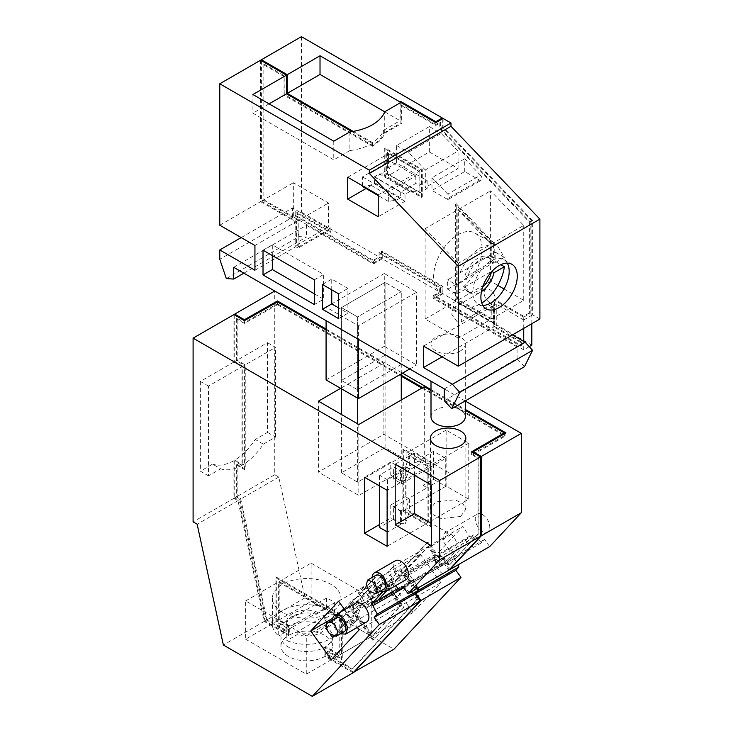 <?xml version="1.0" encoding="UTF-8"?>
<svg xmlns="http://www.w3.org/2000/svg" width="733" height="733" viewBox="0 0 733 733"><rect width="100%" height="100%" fill="white"/><g stroke="black" fill="none" stroke-linecap="round" stroke-linejoin="round"><path stroke-width="0.55" stroke-dasharray="3.67 2.75" d="M489.717 546.571L484.586 539.451L481.508 542.759L473.674 534.87L453.507 556.494L457.951 564.905M465.299 401.024L274.747 291.01L274.747 474.737L278.787 477.073L305.02 597.871L393.951 649.209M420.192 554.047L440.845 582.671L413.027 612.486L392.375 583.862L420.192 554.047L380.18 577.146L400.832 605.77L373.015 635.593L352.353 606.97L380.18 577.146M468.763 499.173L468.763 443.163L446.131 430.097L446.131 486.107L468.763 499.173L428.75 522.281L406.109 509.206L406.109 453.196L428.75 466.27L428.75 522.281M482.506 531.379A10.289 5.937 60 0 1 475.781 522.308A10.289 5.937 60 0 1 477.366 514.071A10.289 5.937 60 0 1 482.506 514.575A10.289 5.937 60 0 1 489.232 523.646A10.289 5.937 60 0 1 487.656 531.892A10.289 5.937 60 0 1 482.506 531.379M442.897 573.857A10.289 5.937 60 0 1 436.172 564.786A10.289 5.937 60 0 1 437.748 556.539A10.289 5.937 60 0 1 442.897 557.053A10.289 5.937 60 0 1 449.613 566.114A10.289 5.937 60 0 1 448.037 574.36A10.289 5.937 60 0 1 442.897 573.857M453.507 556.494L413.485 579.592L417.938 588.013M454.827 558.326L414.814 581.434M305.02 597.871L265.007 620.97L289.297 634.998L289.297 625.661L279.191 619.825L279.191 581.553L339.819 616.563L339.819 654.835L325.672 646.662L325.672 655.998L353.691 672.17M289.297 625.661L288.49 626.129A25.719 14.852 180 0 1 316.519 622.913A25.719 14.852 180 0 1 332.397 636.629A25.719 14.852 180 0 1 324.866 647.129A25.719 14.852 180 0 1 296.838 650.354A25.719 14.852 180 0 1 280.95 636.629A25.719 14.852 180 0 1 288.49 626.129L288.49 635.465A25.719 14.852 180 0 1 316.519 632.24A25.719 14.852 180 0 1 332.397 645.965A25.719 14.852 180 0 1 324.866 656.466L325.672 655.998M245.647 639.194L306.275 674.204L306.275 635.932L245.647 600.923L245.647 639.194L278.384 620.292L288.49 626.129L288.49 635.465L289.297 634.998M278.787 477.073L238.775 500.172L265.007 620.97M274.747 474.737L234.725 497.844L238.775 500.172M234.725 315.043L234.725 361.589L267.472 342.687L267.472 432.433L255.267 439.479A49.45 28.55 -60 0 1 234.725 460.214L234.725 497.844M326.075 329.053L402.49 373.161M431.004 389.626L465.299 409.426M484.586 539.451L444.574 562.559L449.54 569.449M481.508 542.759L441.486 565.867L444.574 562.559M475.002 536.712L434.981 559.81L441.486 565.867M473.674 534.87L433.661 557.978L434.981 559.81M413.485 579.592L411.515 581.709L445.472 562.101L467.617 538.379L469.587 536.263L435.631 555.861L433.661 557.978M440.845 582.671L400.832 605.77M392.375 583.862L352.353 606.97M400.713 568.735L386.795 583.642L376.286 589.708L390.203 574.8L400.713 568.735L410.645 582.497L366.582 607.941L359.958 598.76L365.987 592.301L372.611 601.481L358.464 609.645L351.84 600.464L365.987 592.301M413.027 612.486L373.015 635.593M446.131 486.107L406.109 509.206M468.763 443.163L428.75 466.27M446.131 430.097L406.109 453.196M433.597 451.336L433.597 479.336L423.088 485.402L423.088 457.401L433.597 451.336L445.728 458.336L401.666 483.771L393.584 479.107L393.584 466.967L401.666 471.64L387.519 479.803L379.437 475.14L393.584 466.967M449.769 550.281L443.044 541.211L444.619 532.973L449.769 533.477A10.289 5.937 60 0 1 456.485 542.548A10.289 5.937 60 0 1 454.909 550.795A10.289 5.937 60 0 1 449.769 550.281M410.15 592.759A10.289 5.937 60 0 1 403.434 583.688A10.289 5.937 60 0 1 405.01 575.442A10.289 5.937 60 0 1 410.15 575.955L416.875 585.016L415.299 593.263L410.15 592.759M267.472 432.433L275.553 437.097L263.358 444.143A49.45 28.55 -60 0 1 242.815 464.887L234.725 460.214M411.515 581.709L404.57 572.07L428.677 546.232L435.631 555.861M473.206 452.728L473.206 454.597L478.869 457.868L478.869 533.532L449.109 565.427L443.978 558.317L440.515 562.028L437.262 559.004L439.012 557.126L428.081 541.989L401.189 570.805L412.111 585.951L413.861 584.082L415.913 588.397L412.441 592.108L417.581 599.218L352.674 668.78L328.1 654.596L328.1 650.867L342.247 659.031L342.247 615.161L276.762 577.357L276.762 621.227L286.869 627.063L286.869 630.792L266.83 619.229L240.598 498.431L237.153 496.443L237.153 464.447L245.234 469.111L245.234 364.851L237.153 360.187L237.153 318.314L244.437 322.52L244.437 320.642M234.725 361.589L242.815 366.253L242.815 464.887M278.384 620.292L278.384 582.02L339.012 617.03L339.012 655.302L324.866 647.129L325.672 646.662M280.95 636.629L280.95 645.965A25.719 14.852 180 0 0 296.838 659.682A25.719 14.852 180 0 0 324.866 656.466L324.866 647.129L324.866 656.466L353.123 672.784M263.358 444.143L255.267 439.479M267.472 342.687L275.553 347.35L242.815 366.253M275.553 437.097L275.553 347.35M237.153 318.314L236.347 318.782L244.428 323.445L277.459 304.708L277.459 301.914L277.459 303.783L244.437 322.52M277.459 303.783L401.263 375.259M422.684 387.62L505.953 435.695L505.953 432.901M473.206 454.597L505.953 435.695M445.472 562.101L438.517 552.471L462.633 526.624L469.587 536.263M404.213 607.034L373.61 639.836L348.981 605.705L379.584 572.904L404.213 607.034L373.61 639.836M390.203 574.8L393.511 579.391L359.958 598.76M386.795 583.642L396.736 597.413L410.645 582.497M376.286 589.708L379.602 594.298L346.049 613.668L340.02 620.127L325.873 628.3M396.736 597.413L352.674 622.848L346.049 613.668M379.602 594.298L393.511 579.391M403.691 510.608L403.691 448.999L431.169 464.869L431.169 526.477L403.691 510.608L402.875 511.075L402.875 449.466L403.691 448.999M423.088 457.401L427.128 459.738L393.584 479.107M433.597 479.336L445.728 486.336L445.728 458.336M423.088 485.402L427.128 487.738L393.584 507.108L393.584 519.248L379.437 527.412M445.728 486.336L401.666 511.771L393.584 507.108M427.128 487.738L427.128 459.738M339.819 654.835L371.75 636.4L311.122 601.39L279.191 619.825M279.191 581.553L311.122 563.118L311.122 601.39M339.819 616.563L371.75 598.128L311.122 563.118M371.75 598.128L371.75 636.4M404.57 572.07L438.517 552.471M428.677 546.232L462.633 526.624M277.459 304.708L401.263 376.185M421.878 388.087L504.331 435.695L471.594 454.597L478.063 458.336L478.869 457.868M478.063 458.336L478.063 534L478.869 533.532M478.063 534L449.109 565.427M413.861 584.082L411.305 586.418L400.383 571.273L427.275 542.447L438.197 557.593L436.456 559.471L439.699 562.495L443.172 558.784L448.303 565.894M443.172 558.784L443.978 558.317M439.699 562.495L440.515 562.028M436.456 559.471L437.262 559.004M438.197 557.593L439.012 557.126M427.275 542.447L428.081 541.989M400.383 571.273L401.189 570.805M411.305 586.418L412.111 585.951M413.055 584.54L415.098 588.865L415.913 588.397M415.098 588.865L412.441 592.108M411.634 592.576L416.765 599.686L417.581 599.218M328.1 654.596L327.294 655.064L351.858 669.247L416.765 599.686M351.858 669.247L352.674 668.78M327.294 655.064L327.294 651.335L328.1 650.867M237.153 464.447L236.347 464.914L236.347 496.91L239.792 498.898L266.024 619.697L286.062 631.26L286.062 627.53L275.956 621.694L275.956 577.824L341.441 615.628L341.441 659.498L327.294 651.335M341.441 659.498L342.247 659.031M341.441 615.628L342.247 615.161M275.956 577.824L276.762 577.357M275.956 621.694L276.762 621.227M286.062 627.53L286.869 627.063M286.062 631.26L286.869 630.792M266.024 619.697L266.83 619.229M239.792 498.898L240.598 498.431M236.347 496.91L237.153 496.443M236.347 464.914L244.428 469.578L245.234 469.111M244.428 469.578L244.428 365.318L245.234 364.851M236.347 318.782L236.347 360.654L244.428 365.318M236.347 360.654L237.153 360.187M372.795 640.303L348.175 606.173L378.778 573.371L403.397 607.501M378.778 573.371L379.584 572.904M348.175 606.173L348.981 605.705M366.582 607.941L372.611 601.481M352.674 622.848L346.645 629.308L333.964 636.629M333.414 636.491L358.464 609.645M326.597 627.521L341.706 611.331M344.052 608.821L351.84 600.464M346.645 629.308L340.02 620.127M402.875 449.466L430.363 465.336L430.363 526.945L402.875 511.075M430.363 526.945L431.169 526.477M430.363 465.336L431.169 464.869M401.666 483.771L401.666 471.64M401.666 511.771L401.666 523.912L387.519 532.076L387.519 479.803M379.437 485.869L379.437 475.14M401.666 523.912L393.584 519.248M280.95 645.965A25.719 14.852 180 0 1 288.49 635.465L264.201 621.437L237.959 500.639L233.919 498.312L233.919 460.709L242 465.382L242 366.72L208.456 386.089L208.456 475.836L220.651 468.79L212.57 464.126L200.375 471.172L208.456 475.836M233.919 314.576L233.919 362.056L242 366.72M244.428 320.651L244.428 323.445M471.594 451.803L471.594 454.597M417.123 588.48L412.679 580.06L410.709 582.176L403.755 572.537L427.87 546.699L434.825 556.329L432.855 558.445L434.174 560.278L440.68 566.334L443.767 563.026L448.898 570.137M326.075 329.978L383.881 363.357L383.881 434.293L318.397 472.107L318.397 401.162M424.297 386.694L424.297 457.63L383.881 434.293M431.004 390.561L465.299 410.361M504.331 433.826L504.331 435.695M343.713 609.187L351.437 619.889L355.844 621.245L361.351 605.064L358.043 600.474L372.877 584.577L358.327 592.979L364.814 586.015L338.545 601.188M361.351 605.064L354.864 612.018L372.199 636.061L331.38 659.627M358.327 592.979L366.271 603.992L370.687 605.339L376.194 589.158L382.681 582.204L400.026 606.237L372.199 636.061M376.194 589.158L372.877 584.577M330.482 634.686L327.624 630.719M405.303 496.608L390.753 505.01L400.456 510.608L405.303 510.608L409.344 498.944L405.303 496.608L405.303 466.738L390.753 475.14L390.753 462.065L364.475 477.238M409.344 498.944L409.344 512.01L427.944 522.748L387.116 546.314M390.753 475.14L400.456 480.738L405.303 480.738L409.344 469.065L409.344 455.999L427.944 466.738L427.944 522.748M409.344 469.065L405.303 466.738M242 465.382A49.45 28.55 -60 0 1 220.651 468.79M233.919 362.056L200.375 381.426L208.456 386.089M233.919 498.312L193.1 521.878M200.375 381.426L200.375 471.172M233.919 460.709A49.45 28.55 -60 0 1 212.57 464.126M383.881 363.357L340.616 388.334M443.767 563.026L402.939 586.592M440.68 566.334L403.718 587.674M434.174 560.278L393.355 583.853L395.435 585.786M432.855 558.445L392.027 582.011L393.355 583.853M386.474 590.963L400.062 576.404L434.825 556.329M410.709 582.176L375.947 602.242L368.992 592.603L393.108 566.765L400.062 576.404M393.108 566.765L427.87 546.699M368.992 592.603L403.755 572.537M375.947 602.242L377.916 600.135M412.679 580.06L398.239 588.397M414.008 581.901L403.801 587.793M264.201 621.437L223.373 645.013M306.275 674.204L339.012 655.302M306.275 635.932L339.012 617.03M245.647 600.923L278.384 582.02M237.959 500.639L197.14 524.214M424.297 457.63L358.822 495.444L318.397 472.107M401.263 456.934L357.603 482.14L341.441 472.803L385.091 447.597L401.263 456.934L401.263 399.989M358.822 424.499L358.822 495.444M358.043 600.474L343.914 608.628M355.844 621.245L349.357 628.199L354.864 612.018M351.437 619.889L344.941 626.843L349.357 628.199M344.941 626.843L336.997 615.839L332.773 618.267M400.026 606.237L359.197 629.812M344.638 609.636L357.42 627.338M366.271 603.992L372.767 597.029L364.814 586.015M372.767 597.029L377.174 598.385L382.681 582.204M370.687 605.339L377.174 598.385M340.607 611.963L336.997 615.839M405.303 510.608L405.303 523.674L409.344 512.01M400.456 510.608L400.456 523.674L405.303 523.674M400.456 523.674L390.753 518.075L379.437 524.608M427.944 466.738L387.116 490.304M400.456 480.738L400.456 467.672L390.753 462.065M400.456 467.672L405.303 467.672L409.344 455.999M405.303 480.738L405.303 467.672M390.753 505.01L390.753 518.075M382.599 592.117L392.027 582.011M406.284 579.528A10.858 6.267 60 0 1 397.176 575.771A10.858 6.267 60 0 1 395.426 560.708M366.674 621.996A10.858 6.267 60 0 1 357.567 618.249A10.858 6.267 60 0 1 355.817 603.186M460.681 516.444L465.867 509.206L462.88 503.525L454.927 499.759L435.622 501.977L430.436 509.206L433.414 514.896L441.367 518.662L460.681 516.444M385.091 447.597L385.091 282.379L401.263 291.716L401.263 364.53L385.091 355.203L341.441 380.4L357.603 389.736L401.263 364.53M341.441 472.803L341.441 414.457M341.441 388.802L341.441 307.585L385.091 282.379L385.091 355.203M401.263 373.867L401.263 291.716L385.091 282.388L341.441 307.594L357.603 316.922L401.263 291.716L357.603 316.922L357.603 389.736M357.603 482.14L357.603 423.793M357.603 398.138L357.603 316.922L341.441 307.594L341.441 380.4M395.197 464.172L414.603 452.967L450.978 473.967L450.978 534.641L431.581 523.444M414.603 475.369L414.603 452.967M431.581 485.173L450.978 473.967M431.581 545.847L450.978 534.641M372.162 577.439A10.858 6.267 -120 0 0 376.157 587.912L380.17 591.302M332.553 619.916A10.858 6.267 -120 0 0 336.548 630.38L340.561 633.779M375.837 575.323A7.999 4.618 -120 0 0 377.129 586.418A7.999 4.618 -120 0 0 383.845 589.185M336.227 617.8A7.999 4.618 -120 0 0 337.51 628.896A7.999 4.618 -120 0 0 344.226 631.654M282.425 612.357A34.295 19.8 180 0 1 272.383 598.357A34.295 19.8 180 0 1 293.548 580.06A34.295 19.8 180 0 1 330.931 584.357A34.295 19.8 180 0 1 340.973 598.357A34.295 19.8 180 0 1 319.799 616.655A34.295 19.8 180 0 1 282.425 612.357M326.551 608.353L326.551 598.082L330.931 600.226A34.295 19.8 180 0 1 334.633 602.755L286.805 630.362L282.425 628.227A34.295 19.8 180 0 1 278.723 625.698L278.723 635.969A34.295 19.8 180 0 1 272.383 624.498A34.295 19.8 180 0 1 290.946 606.897A34.295 19.8 180 0 1 326.551 608.353L316.189 614.336L316.189 611.533L289.077 627.191A20.011 11.554 180 0 1 286.667 621.694A20.011 11.554 180 0 1 316.189 611.533M334.633 602.755L334.633 613.026A34.295 19.8 180 0 1 340.973 624.498A34.295 19.8 180 0 1 322.41 642.09A34.295 19.8 180 0 1 286.805 640.633L286.805 630.362M286.667 621.694L286.667 624.498A20.011 11.554 180 0 0 289.077 629.986L278.723 635.969M286.667 624.498A20.011 11.554 180 0 1 316.189 614.336M289.077 629.986L289.077 627.191M326.551 598.082L278.723 625.698M334.633 613.026L324.279 619A20.011 11.554 180 0 1 326.689 624.498A20.011 11.554 180 0 1 297.158 634.659L286.805 640.633M324.279 619L324.279 616.196L297.158 631.855L297.158 634.659M324.279 616.196A20.011 11.554 180 0 1 326.689 621.694A20.011 11.554 180 0 1 297.158 631.855M351.904 131.601L372.401 143.439L372.401 146.243A45.73 26.406 0 0 0 384.724 133.241L384.724 111.773M372.391 145.299L372.391 142.495A44.585 25.747 0 0 0 383.616 130.3L383.616 133.104A44.585 25.747 0 0 1 372.391 145.299L284.853 94.759L284.853 76.085L263.834 63.954L263.019 64.422L284.038 76.553L284.038 95.226L372.401 146.243M263.019 64.422L263.019 200.246L298.194 220.541L298.194 248.084L330.125 229.649L330.125 232.443L330.931 231.976L295.766 211.681L294.959 212.149L330.125 232.443M260.6 60.216L260.6 201.639L295.766 221.943L295.766 246.682L298.194 248.084M219.772 225.214L260.6 201.639M539.9 319.029L532.625 314.824L532.625 220.606L443.099 127.148L440.67 128.55L440.67 122.649L435.823 125.444L400.859 105.259L400.859 102.455L400.859 122.997L401.666 123.465L401.666 104.792L400.859 105.259M443.099 118.444L443.099 127.148M532.625 314.824L523.738 319.964L523.738 317.16L530.206 313.422L529.391 312.954L529.391 222.172L439.864 128.715L439.864 122.182L435.823 124.509L435.823 122.649L435.823 125.444M384.724 133.241L401.666 123.465M349.888 131.885L349.888 150.558A45.73 26.406 0 0 0 372.401 143.439M333.762 141.194L333.762 159.867L252.922 113.194L252.922 94.53M349.888 150.558L333.762 159.867M269.084 103.857L252.922 113.194M383.616 133.104L400.859 122.997M284.853 94.759L284.038 95.226M284.853 76.085L284.038 76.553M263.834 63.954L263.834 199.779L263.019 200.246M263.834 199.779L299 220.074L298.194 220.541M299 220.074L299 246.682L330.931 228.247L330.931 231.976M241.194 237.584L292.531 207.943L330.125 229.649M254.937 270.248L295.766 246.682M254.937 245.518L295.766 221.943M423.491 346.095L496.25 304.094L496.25 325.562L512.422 334.899M442.091 356.834L496.25 325.562M523.738 319.964L496.25 304.094M226.332 278.595L299.091 236.594L292.531 217.28L219.772 259.28M292.531 217.28L292.531 207.943M243.869 273.198L306.476 237.052L299.091 236.594M233.717 267.334L306.476 225.324L306.476 237.052M444.317 388.921L517.067 346.92L433.194 298.487L442.091 293.356L442.091 286.823L382.26 252.28L382.26 258.813L442.091 293.356M306.476 225.324L373.372 263.953L382.26 258.813M460.278 350.997A17.152 9.905 180 0 1 441.587 353.141A17.152 9.905 180 0 1 431.004 343.997A17.152 9.905 180 0 1 436.025 336.997A17.152 9.905 180 0 1 454.717 334.853A17.152 9.905 180 0 1 465.299 343.997A17.152 9.905 180 0 1 460.278 350.997M384.284 273.519L326.075 307.127L358.419 325.791L416.619 292.192L384.284 273.519L384.284 346.333L416.619 364.997L416.619 292.192M444.317 400.649L517.067 358.648L517.067 346.92M524.452 366.702L517.067 358.648M378.219 194.877L419.047 171.302L419.047 191.835L409.921 191.505L405.019 194.337L405.019 201.263L374.49 183.635L366.014 188.528M405.019 201.263L378.219 216.73M374.49 183.635L374.49 176.708L379.392 173.877L388.517 174.216L388.517 175.535L389.324 175.068L419.853 192.697L419.853 184.835L419.047 185.302L415.813 183.442L400.685 192.174L374.81 177.239L374.81 182.838L370.77 185.174L362.459 186.475M419.853 170.835L419.853 184.835L427.128 180.639L396.599 163.01L396.599 145.501L429.346 126.598L429.346 151.969L389.324 175.068L387.519 174.023L387.519 152.171L419.853 170.835L419.047 171.302L388.517 153.673L388.517 167.683L389.947 168.498L374.81 177.239M396.599 163.01L388.517 167.683M347.689 177.249L388.517 153.673L386.712 152.638L387.519 152.171M263.019 250.182L272.319 244.813L323.656 274.454L323.656 299.192L314.356 304.561M314.356 279.823L323.656 274.454M314.356 293.823L323.656 299.192M272.319 255.551L272.319 244.813M338.609 318.608L347.909 313.238L338.609 307.878M331.737 289.856L331.737 279.117L347.909 288.454L347.909 313.238M322.438 284.486L331.737 279.117M338.609 293.823L347.909 288.454M530.206 313.422L530.206 222.007L440.67 128.55M532.625 220.606L530.206 222.007M439.864 122.182L440.67 122.649M435.823 124.509L401.666 104.792M400.053 102.922L400.053 120.661L384.715 111.81M383.616 130.3L400.053 120.661M383.68 130.107L383.68 132.911M261.406 60.683L261.406 201.172L296.572 221.476L296.572 245.28L299 246.682M353.159 131.399L372.391 142.495M296.572 245.28L328.503 226.845L330.931 228.247M301.419 36.65L301.419 212.149L293.337 216.812L293.337 182.737L328.503 203.041L328.503 226.845M293.337 216.812L373.372 263.019L373.372 260.215L379.034 256.953L379.034 252.28L381.453 250.888L381.453 258.355L301.419 212.149M294.959 212.149L294.959 215.878L295.766 215.41L373.372 260.215M295.766 215.41L295.766 211.681M294.959 215.878L373.372 261.15L379.841 257.42L379.034 256.953M373.372 263.953L373.372 261.15M523.738 317.16L493.822 299.889L493.822 326.964L494.638 326.497L494.638 299.421L493.822 299.889M433.194 298.487L433.194 295.692L520.503 346.095L521.31 345.628L434.806 295.692L440.469 292.421L440.469 287.757L379.034 252.28M521.31 345.628L521.31 341.899L520.503 342.366L520.503 346.095M520.503 342.366L493.822 326.964M507.245 263.101A25.719 14.852 120 0 0 503.855 259.638A25.719 14.852 120 0 0 491 260.921A25.719 14.852 120 0 0 474.187 283.589A25.719 14.852 120 0 0 478.136 304.195A25.719 14.852 120 0 0 482.827 305.404M382.26 252.28L379.841 253.682L379.841 257.42M442.091 286.823L439.663 288.225L379.841 253.682M433.194 295.692L439.663 291.954L439.663 288.225M431.004 416.811A17.152 9.905 180 0 1 436.025 409.811A17.152 9.905 180 0 1 454.717 407.658A17.152 9.905 180 0 1 465.299 416.811M358.419 325.791L358.419 339.333M409.747 368.965L416.619 364.997M326.075 307.127L326.075 320.66M326.075 379.932L384.284 346.333M405.019 194.337L374.49 176.708M409.921 191.505L379.392 173.877M419.047 191.835L388.517 174.216M384.284 148.433L384.284 175.893L421.475 197.36L421.475 169.9L384.284 148.433L385.091 147.965L385.091 175.425L422.281 196.893L422.281 169.433L385.091 147.965M419.047 185.302L419.047 171.302L388.517 153.673M388.517 175.535L386.712 174.491L386.712 152.638M386.712 174.491L387.519 174.023M427.128 180.639L427.128 188.491L419.853 192.697M427.128 188.491L425.323 187.456L425.323 169.964L408.409 152.317L441.156 133.415L458.061 151.062L425.323 169.964M429.346 151.969L458.061 168.544L425.323 187.456M442.292 118.911L442.292 127.313L439.864 128.715M531.819 323.693L531.819 220.77L442.292 127.313M529.217 346.663L523.738 349.833L434.806 298.487L442.897 293.823L531.819 345.161M442.897 293.823L442.897 286.356L381.453 250.888M458.061 168.544L458.061 151.062M429.346 126.598L441.156 133.415M489.781 302.692A7.999 4.618 60 0 1 484.559 295.637A7.999 4.618 60 0 1 485.777 289.223A7.999 4.618 60 0 1 489.781 289.617A7.999 4.618 60 0 1 495.013 296.673A7.999 4.618 60 0 1 493.785 303.086A7.999 4.618 60 0 1 489.781 302.692M446.837 199.019A3.427 1.979 60 0 0 448.55 199.184A3.427 1.979 60 0 0 447.744 194.144L480.491 175.242A3.427 1.979 60 0 1 481.297 180.281A3.427 1.979 60 0 1 479.584 180.116L464.722 171.54L431.984 190.443L446.837 199.019L479.584 180.116M480.491 175.242L464.722 158.786L464.722 171.54M396.599 145.501L408.409 152.317M400.685 192.174L400.685 197.773L396.645 200.109L388.325 201.41L388.325 191.835L415.813 175.966L389.947 161.031L389.947 168.498M415.813 175.966L415.813 183.442M529.391 312.954L523.738 316.225L494.638 299.421M531.819 220.77L529.391 222.172M523.738 349.833L523.738 341.431M523.738 328.357L523.738 316.225M261.406 201.172L293.337 182.737M296.572 221.476L328.503 203.041M373.372 263.019L381.453 258.355M439.663 291.954L440.469 292.421M521.31 341.899L494.638 326.497M523.738 225.443L523.738 300.356L491.806 318.791L491.806 306.018L491 306.486L491 319.258L458.253 338.16L458.253 263.248L491 244.346L491 256.797L491.806 256.33L491.806 243.878L523.738 225.443L490.588 190.837L490.588 281.225L497.835 285.403M384.284 175.893L385.091 175.425M421.475 197.36L422.281 196.893M421.475 169.9L422.281 169.433M434.806 298.487L434.806 295.692M442.897 286.356L440.469 287.757M457.044 321.595L451.812 314.539L453.04 308.126L457.044 308.52L462.266 315.575L461.039 321.989L457.044 321.595M464.722 158.786L431.984 177.688L431.984 190.443M447.744 194.144L431.984 177.688M400.685 197.773L374.81 182.838M362.459 185.77L362.459 176.9L389.947 161.031M388.325 191.835L362.459 176.9M491 256.797L493.419 258.199L493.419 243.851L455.422 204.195L455.422 301.52L493.419 323.464L493.419 307.878L494.225 307.42L491.806 306.018M491 244.346L457.85 209.739L457.85 300.127L491 319.258M491 306.486L493.419 307.878M493.419 258.199L494.225 257.732L491.806 256.33M491.806 318.791L458.656 299.66L458.656 209.281L490.588 190.837M491.806 243.878L458.656 209.281M493.419 243.851L494.225 243.383L494.225 257.732M494.225 243.383L456.238 203.728L456.238 301.052L494.225 322.996L494.225 307.42M523.738 300.356L504.057 288.994M458.656 299.66L490.588 281.225M458.253 338.16L425.113 319.029L457.85 300.127M458.253 263.248L425.113 228.65L425.113 319.029M425.113 228.65L457.85 209.739M388.325 201.41L378.219 195.583M396.645 200.109L370.77 185.174M493.419 323.464L494.225 322.996M455.422 301.52L456.238 301.052M455.422 204.195L456.238 203.728M457.85 290.79A34.295 19.8 120 0 0 480.262 260.563A34.295 19.8 120 0 0 475.002 233.085A34.295 19.8 120 0 0 457.85 234.78A34.295 19.8 120 0 0 435.448 265.007A34.295 19.8 120 0 0 440.698 292.485A34.295 19.8 120 0 0 457.85 290.79M447.68 289.196L495.508 261.58A34.295 19.8 120 0 0 495.508 252.244L447.68 279.859A34.295 19.8 120 0 0 447.68 289.196L456.577 294.327A34.295 19.8 120 0 0 463.338 305.551A34.295 19.8 120 0 0 480.491 303.856A34.295 19.8 120 0 0 481.783 303.068M495.508 252.244L504.396 257.375L497.634 246.151L489.763 244.62L480.491 247.846A34.295 19.8 120 0 0 456.577 284.99L447.68 279.859M495.508 261.58L500.85 264.659M466.93 288.344L464.502 286.951A20.011 11.554 120 0 0 468.057 291.78L470.485 293.182A20.011 11.554 120 0 1 466.93 288.344L456.577 294.327M470.485 293.182A20.011 11.554 120 0 0 481.453 291.597M504.396 257.375L494.042 263.358A20.011 11.554 120 0 0 490.487 258.529A20.011 11.554 120 0 0 466.93 279.016L456.577 284.99M494.042 263.358L491.623 261.956A20.011 11.554 120 0 0 488.068 257.127A20.011 11.554 120 0 0 464.502 277.615L466.93 279.016M491.889 271.448L491.623 271.292A20.011 11.554 120 0 1 491.476 271.897M468.057 291.78A20.011 11.554 120 0 0 482.552 287.345M491.623 261.956L464.502 277.615M464.502 286.951L491.623 271.292M444.619 532.973L477.366 514.071M454.909 550.795L487.656 531.892M405.01 575.442L437.748 556.539M415.299 593.263L448.037 574.36M332.397 636.629L332.397 645.965M465.867 509.206L465.867 438.261M430.427 509.206L430.427 438.261M272.383 598.357L272.383 624.498M340.973 598.357L340.973 624.498M326.689 621.694L326.689 624.498M503.855 259.638L511.946 264.311M478.136 304.195L486.217 308.868M431.004 343.997L431.004 381.233M465.299 343.997L465.299 400.859M453.04 308.126L485.777 289.223M461.048 321.989L493.785 303.086M448.55 199.184L481.297 180.281M475.002 233.085L497.634 246.151M440.698 292.485L463.338 305.551M488.068 257.127L490.487 258.529"/><path stroke-width="1.1" d="M457.951 564.905L458.922 566.957L455.844 570.265L460.975 577.375L420.953 600.483L415.822 593.373L418.909 590.065L417.938 588.013M353.691 672.17L393.951 649.209L460.975 577.375M521.31 512.706L481.297 535.814L449.705 569.669L489.717 546.571L521.31 512.706L521.31 433.368L465.299 401.024M458.922 566.957L418.909 590.065M455.844 570.265L415.822 593.373M353.929 672.317L420.953 600.483M274.738 291.019L234.725 314.109L234.725 315.043M521.31 433.368L481.297 456.467L481.297 535.814M234.725 314.109L244.437 319.716L244.437 320.642M326.075 329.053L277.459 300.979L244.437 319.716M402.49 373.161L431.004 389.626M465.299 409.426L505.953 432.901L473.206 451.803L481.297 456.467M473.206 451.803L473.206 452.728M277.459 300.979L277.459 301.914L244.428 320.651L233.919 314.576L193.1 338.151L193.1 521.878L197.14 524.214L223.373 645.013L312.295 696.35L379.318 624.516L374.187 617.406L377.275 614.098L371.86 603.635L382.599 592.117M401.263 375.259L422.684 387.62M401.263 376.185L421.878 388.087M333.964 636.629L332.498 637.472L333.414 636.491M327.624 630.719L325.873 628.3L326.597 627.521M341.706 611.331L344.052 608.821M387.116 531.846L379.437 527.412L379.437 485.869M465.299 410.361L504.331 432.901L471.594 451.803L480.491 456.934L480.491 536.281L448.898 570.137L408.07 593.712L439.663 559.847L439.663 480.5L193.1 338.151M417.123 588.48L418.094 590.532L415.015 593.84L420.146 600.95L379.318 624.516M312.295 696.35L353.123 672.784L420.146 600.95M277.459 301.914L326.075 329.978M340.616 388.334L318.397 401.162L358.822 424.499L424.297 386.694L431.004 390.561M504.331 432.901L504.331 433.826M332.498 637.472L330.482 634.686M480.491 456.934L439.663 480.5M460.681 445.499A17.72 10.235 0 0 0 465.867 438.261A17.72 10.235 0 0 0 454.927 428.814A17.72 10.235 0 0 0 435.622 431.031A17.72 10.235 0 0 0 430.427 438.261A17.72 10.235 0 0 0 441.367 447.716A17.72 10.235 0 0 0 460.681 445.499M480.491 536.281L439.663 559.847M403.718 587.674L399.851 589.9L402.939 586.592L408.07 593.712M395.435 585.786L399.851 589.9M398.239 588.397L371.86 603.635M403.801 587.793L373.179 605.467M418.094 590.532L377.275 614.098M415.015 593.84L374.187 617.406M343.914 608.628L340.607 611.963M332.773 618.267L310.728 631.003L338.545 601.188L344.638 609.636M357.42 627.338L359.197 629.812L331.38 659.627L310.728 631.003M379.437 524.608L364.475 533.248L387.116 546.314L387.116 490.304L364.475 477.238L364.475 533.248M395.197 524.846L395.197 464.172L431.581 485.173L431.581 545.847L395.197 524.846L414.603 513.641L414.603 475.369M374.407 572.849L395.426 560.708A10.858 6.267 60 0 1 404.543 564.465A10.858 6.267 60 0 1 406.284 579.528L385.265 591.659L387.436 585.383L383.524 576.596A10.858 6.267 -120 0 0 374.407 572.849A10.858 6.267 -120 0 0 372.162 577.439M334.798 615.317L355.817 603.186A10.858 6.267 60 0 1 364.924 606.933A10.858 6.267 60 0 1 366.674 621.996L345.655 634.137L347.827 627.851L343.905 619.073A10.858 6.267 -120 0 0 334.798 615.317A10.858 6.267 -120 0 0 332.553 619.916M377.916 600.135L386.474 590.963M341.441 414.457L341.441 388.802M401.263 399.989L401.263 373.867M357.603 423.793L357.603 398.138M431.581 523.444L414.603 513.641M380.17 591.302L385.265 591.659M340.561 633.779L345.655 634.127M375.754 593.849L383.845 589.185A7.999 4.618 -120 0 0 382.553 578.08A7.999 4.618 -120 0 0 375.837 575.323L367.755 579.986L366.152 584.613L369.038 591.091L375.754 593.849L377.358 589.222L374.471 582.753L367.755 579.986M336.145 636.326L344.226 631.654A7.999 4.618 -120 0 0 342.943 620.558A7.999 4.618 -120 0 0 336.227 617.8L328.137 622.464A7.999 4.618 -120 0 0 329.429 633.559L336.145 636.326L337.739 631.699L334.853 625.222A7.999 4.618 -120 0 0 328.137 622.464M219.772 83.791L260.6 60.216L286.466 75.16L252.922 94.53L333.762 141.194L349.888 131.885A45.73 26.406 0 0 0 384.724 111.773L400.859 102.455L435.823 122.649L443.099 118.444L450.978 122.997L369.331 170.138L219.772 83.791L219.772 225.214L254.937 245.518L254.937 270.248L219.772 249.953L219.772 259.28L226.332 278.595L233.717 279.062L243.869 273.198M286.466 75.16L286.466 93.824L351.904 131.601M369.331 170.138L369.331 173.455L458.253 266.281L458.253 366.17L423.491 346.095L423.491 367.563L452.435 384.275L459.82 392.338L451.702 408.712L444.317 400.649L444.317 388.921L233.717 267.334L233.717 279.062M347.689 199.11L378.219 216.73L378.219 194.877L347.689 177.249L347.689 199.11L366.014 188.528M263.019 250.182L314.356 279.823L314.356 304.561L263.019 274.921L263.019 250.182M338.609 318.608L322.438 309.271L322.438 284.486L338.609 293.823L338.609 318.608M450.978 122.997L450.978 126.314L369.331 173.455M450.978 126.314L539.9 219.14L539.9 319.029L458.253 366.17M286.466 93.824L269.084 103.857M219.772 249.953L241.194 237.584M423.491 367.563L442.091 356.834M539.9 219.14L458.253 266.281M499.081 265.584A25.719 14.852 -60 0 1 511.946 264.311A25.719 14.852 -60 0 1 515.885 284.926A25.719 14.852 -60 0 1 499.081 307.594A25.719 14.852 -60 0 1 486.217 308.868A25.719 14.852 -60 0 1 482.277 288.252A25.719 14.852 -60 0 1 499.081 265.584M451.702 408.712L524.452 366.702L532.579 350.328L459.82 392.338M452.435 384.275L525.195 342.265L532.579 350.328M512.422 334.899L525.195 342.265M263.019 274.921L272.319 269.552L314.356 293.823M272.319 269.552L272.319 255.551M338.609 307.878L331.737 303.911L331.737 289.856M322.438 309.271L331.737 303.911M400.859 101.53L400.053 101.997L320.019 55.79L287.272 74.693L261.406 59.758L301.419 36.65L442.292 117.976L435.823 121.715L400.859 101.53L400.859 102.455M435.823 121.715L435.823 122.649M400.053 101.997L400.053 102.922M287.272 74.693L287.272 93.357L353.159 131.399M261.406 59.758L261.406 60.683M482.827 305.404A25.719 14.852 120 0 0 491 302.921A25.719 14.852 120 0 0 507.245 263.101M465.299 400.859L465.299 416.811A17.152 9.905 180 0 1 460.278 423.811A17.152 9.905 180 0 1 441.587 425.955A17.152 9.905 180 0 1 431.004 416.811L431.004 381.233M358.419 339.333L358.419 398.605L409.747 368.965M326.075 320.66L326.075 379.932L358.419 398.605M442.292 117.976L442.292 118.911M529.217 346.663L531.819 345.161L531.819 323.693M523.738 341.431L523.738 328.357M320.019 55.79L320.019 74.454L287.272 93.357M384.715 111.81L320.019 74.454M378.219 195.583L362.459 186.475L362.459 185.77M504.057 288.994L497.835 285.403M481.783 303.068A34.295 19.8 120 0 0 504.396 266.711L494.042 272.694L491.889 271.448M500.85 264.659L504.396 266.711M481.453 291.597A20.011 11.554 120 0 0 494.042 272.694M482.552 287.345A20.011 11.554 120 0 0 491.476 271.897"/></g></svg>
